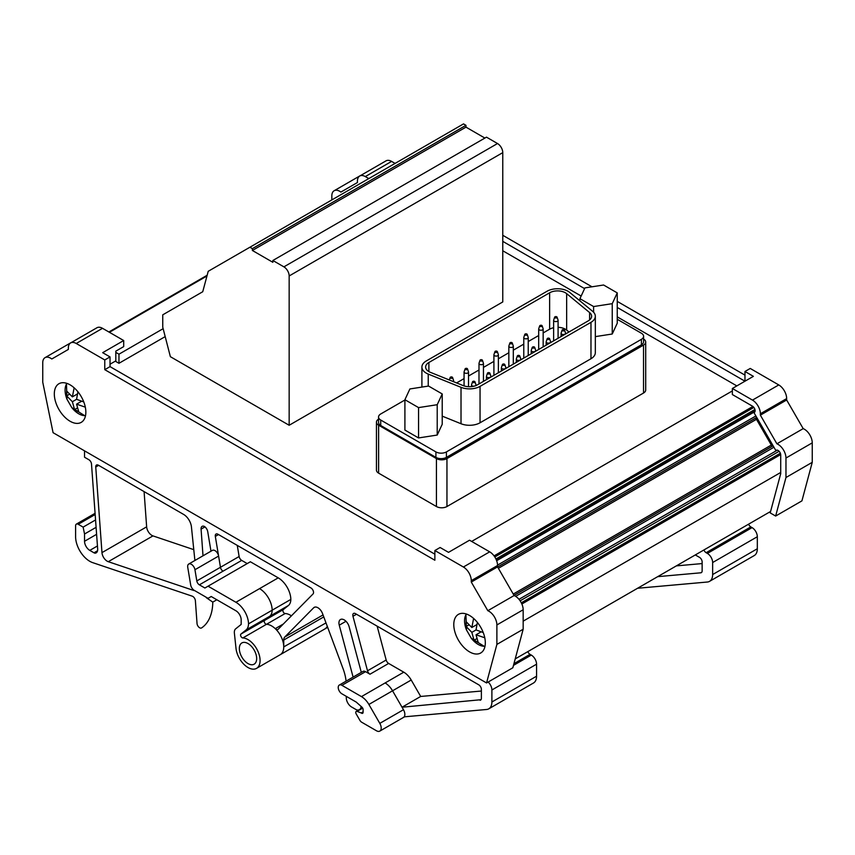 <?xml version="1.0" encoding="UTF-8"?>
<svg xmlns="http://www.w3.org/2000/svg" width="855" height="855" viewBox="0 0 855 855"><rect width="100%" height="100%" fill="white"/><g stroke="black" fill="none" stroke-linecap="round" stroke-linejoin="round"><path stroke-width="1.28" d="M523.164 621.158L780.711 472.462M515.212 658.906L770.59 511.472M115.286 361.173L118.963 363.3L118.963 354.194L115.81 352.378M118.963 354.194L163.145 328.683M118.963 363.3L165.186 336.613M471.65 541.429L732.361 390.917M496.659 560.72L754.997 411.576L496.659 560.72M497.557 565.112L755.884 415.968M772.225 446.257A3.719 2.148 60 0 1 771.328 445.06L756.461 419.313A3.751 2.17 60 0 1 755.873 417.935M515.651 596.341L773.935 447.229M695.297 554.938L699.508 557.364A3.719 2.148 -120 0 1 702.137 561.917L702.137 570.926A3.719 2.148 -120 0 1 701.367 572.626A3.719 2.148 -120 0 1 700.822 572.797L657.687 576.655M748.585 524.168A3.719 2.148 -120 0 0 750.818 526.904L752.069 527.621A7.439 4.296 -120 0 1 757.327 536.726L757.327 548.75A14.866 8.582 -120 0 1 754.249 555.558L709.565 581.347A14.866 8.582 -120 0 1 707.395 582.02L637.584 588.261M709.565 581.347A14.866 8.582 -120 0 0 712.643 574.549L712.643 562.526A7.439 4.296 -120 0 0 707.395 553.42L706.145 552.693A3.719 2.148 -120 0 1 703.911 549.968M702.137 563.573L676.348 565.882M481.023 699.7L402.032 707.224L420.692 696.451L411.212 680.024A14.866 8.582 -120 0 0 403.774 672.18L388.64 663.437A3.719 2.148 -120 0 1 386.171 660.017L367.511 670.79A3.719 2.148 -120 0 0 369.98 674.21L365.566 671.667A5.205 3.003 -120 0 0 362.958 671.41L339.307 685.069A5.205 3.003 -120 0 0 338.505 689.237A5.205 3.003 -120 0 0 341.915 693.822L356.225 702.083L361.943 707.16A2.234 1.282 -120 0 1 363.108 709.597L363.108 712.258A2.234 1.282 -120 0 1 362.648 713.284A2.234 1.282 -120 0 1 361.216 712.952L357.059 711.392A2.234 1.282 -120 0 0 356.214 711.413A2.234 1.282 -120 0 0 356.332 714.171L359.837 720.263A3.794 2.191 -120 0 0 361.74 722.261L376.467 730.769A6.69 3.858 -120 0 0 379.812 731.1A6.69 3.858 -120 0 0 379.812 723.373L368.89 704.456A14.866 8.582 -120 0 0 361.462 696.611L341.915 685.325A5.205 3.003 -120 0 0 339.307 685.069M367.511 670.79L352.965 616.273L356.492 614.232M480.061 700.256A3.719 2.148 -120 0 0 480.606 700.085A3.719 2.148 -120 0 0 481.376 698.385L481.376 689.365A3.719 2.148 -120 0 0 478.747 684.812L355.434 613.623A3.719 2.148 -120 0 0 353.575 613.441A3.719 2.148 -120 0 0 352.965 616.273M368.89 704.456L392.552 690.797L403.464 709.714L379.812 723.373M527.824 651.628A3.719 2.148 -120 0 0 530.057 654.353L531.308 655.08A7.439 4.296 -120 0 1 536.566 664.185L536.566 676.209A14.866 8.582 -120 0 1 533.488 683.006L488.814 708.806A14.866 8.582 -120 0 1 486.634 709.479L404.148 716.843A6.69 3.858 -120 0 0 403.464 709.714M488.814 708.806A14.866 8.582 -120 0 0 491.892 701.998L491.892 689.974A7.439 4.296 -120 0 0 488.162 682.023M95.162 514.518L78.233 524.286L83.127 527.118L84.538 534.001L84.538 541.279A7.439 4.296 -120 0 0 89.796 550.385L93.997 552.811A3.741 2.159 -120 0 0 95.589 553.11A7.439 4.296 -120 0 0 96.134 552.875A7.439 4.296 -120 0 0 97.662 548.931L91.496 464.009A3.719 2.148 -120 0 0 88.877 459.723L84.538 457.222L84.538 450.852M78.233 524.286A3.719 2.148 -120 0 0 76.373 524.104A3.719 2.148 -120 0 0 75.603 525.804L75.603 536.726A20.071 11.585 -120 0 0 92.682 562.633L192.225 596.17A3.719 2.148 -120 0 1 195.378 600.691L197.035 623.498A3.719 2.148 -120 0 0 198.745 627.078A3.719 2.148 -120 0 0 201.502 627.965A3.719 2.148 -120 0 0 201.577 627.923A59.465 34.328 -120 0 0 212.788 602.112L206.867 598.094A2.234 1.282 -120 0 1 205.959 597.121M210.982 551.186L207.744 531.725A5.205 3.003 -120 0 0 204.441 526.466A5.205 3.003 -120 0 0 202.133 526.359A5.205 3.003 -120 0 0 201.075 529.117L203.009 555.793M237.273 545.404L239.122 556.509L220.462 567.282L218.602 556.071A5.205 3.003 -120 0 0 218.591 556.017A5.205 3.003 -120 0 0 216.026 551.389A5.205 3.003 -120 0 0 212.403 550.374L188.752 564.033A5.205 3.003 -120 0 0 187.747 567.346L190.676 584.927A5.205 3.003 -120 0 0 194.277 590.378L208.054 598.329L211.206 596.512L235.916 610.769A7.439 4.296 -120 0 1 241.174 619.875L241.174 624.428L235.691 628.81A8.176 4.724 -120 0 0 234.388 633.213L236.023 648.464A17.1 9.875 -120 0 0 244.113 664.538A17.1 9.875 -120 0 0 256.553 668.364A17.1 9.875 -120 0 0 257.879 651.221A17.1 9.875 -120 0 0 242.82 637.958A2.234 1.282 -120 0 1 240.896 636.312A2.234 1.282 -120 0 1 240.939 634.057L246.069 629.953A14.866 8.582 -120 0 0 248.527 623.84A17.837 10.303 -120 0 0 235.916 602.273L208.054 586.188L250.365 561.767L278.228 577.852A17.837 10.303 -120 0 1 290.839 599.408L248.527 623.84M218.591 556.017L215.321 536.395L218.506 534.567M346.083 681.157A37.171 21.46 -120 0 0 343.058 668.663L322.517 613.548A7.439 4.296 -120 0 0 314.191 607.371A7.439 4.296 -120 0 0 313.657 607.787L284.747 637.039A7.439 4.296 -120 0 0 283.742 640.032L283.742 646.872A17.1 9.875 -120 0 0 275.267 628.671A3.719 2.148 -120 0 0 277.907 629.44A3.719 2.148 -120 0 0 278.174 629.237L313.037 593.958A3.719 2.148 -120 0 0 313.251 590.923A3.719 2.148 -120 0 0 310.91 587.919L217.897 534.215A3.719 2.148 -120 0 0 216.037 534.033A3.719 2.148 -120 0 0 215.321 536.395M346.296 696.355L346.296 697.862A7.439 4.296 -120 0 0 351.555 706.967L355.755 709.394A7.439 4.296 -120 0 0 358.512 710.088M360.222 709.105A7.439 4.296 -120 0 0 361.013 706.369L361.013 706.369M361.302 672.361L349.129 626.726A7.439 4.296 -120 0 0 340.472 619.512A7.439 4.296 -120 0 0 339.253 625.176L353.104 677.096M194.897 560.485L191.435 526.904A11.147 6.434 -120 0 0 183.611 514.421L98.368 465.206A3.719 2.148 -120 0 0 96.508 465.024A3.719 2.148 -120 0 0 95.749 467.001L101.969 552.629A7.439 4.296 -120 0 0 108.275 561.692L193.38 590.356A7.439 4.296 -120 0 0 194.641 590.581M193.775 549.647L152.96 535.893A7.439 4.296 -120 0 1 146.643 526.84L144.089 491.604M386.171 660.017L377.141 626.149M481.376 691.032L420.692 696.451M96.091 527.332L84.538 534.001M95.557 519.947L83.127 527.118M216.849 599.761L212.788 602.112M218.602 556.071L194.951 569.729A5.205 3.003 -120 0 0 192.396 565.07A5.205 3.003 -120 0 0 188.752 564.033M279.916 654.877A17.1 9.875 -120 0 0 280.205 654.716A17.1 9.875 -120 0 0 283.742 646.893L326.001 622.9M194.951 569.729L196.81 580.94A3.719 2.148 -120 0 0 199.386 584.831L204.901 588.016L208.054 586.188M239.336 648.55A12.269 7.086 -120 0 0 244.68 660.894A12.269 7.086 -120 0 0 254.138 664.185A12.269 7.086 -120 0 0 256.671 658.564A12.269 7.086 -120 0 0 251.327 646.23A12.269 7.086 -120 0 0 241.869 642.939A12.269 7.086 -120 0 0 239.336 648.55M239.122 556.509A3.719 2.148 -120 0 0 241.698 560.399L199.386 584.831M247.213 563.584L241.698 560.399M240.939 634.057L283.262 609.626L288.381 605.532A14.866 8.582 -120 0 0 290.839 599.408M283.262 609.626A2.234 1.293 -120 0 0 283.219 611.881A2.234 1.293 -120 0 0 285.143 613.527L242.82 637.958M291.395 615.857A17.1 9.875 -120 0 0 285.143 613.527M283.742 647.299A17.1 9.875 -120 0 1 280.205 654.716L324.889 628.927A17.1 9.875 -120 0 0 327.294 626.352M363.108 711.852L361.216 712.952M753.928 412.58L775.87 450.574A3.719 2.148 -120 0 1 776.222 450.264A3.719 2.148 -120 0 1 779.087 451.258A3.719 2.148 -120 0 1 780.711 455.01A3.719 2.148 -120 0 1 780.711 455.117L780.711 463.976A3.719 2.148 60 0 1 780.711 464.009L780.711 473.67L773.828 499.384A3.719 2.148 60 0 1 773.818 499.416L772.129 505.7A3.719 2.148 60 0 1 772.129 505.733L770.205 512.904L775.645 516.046L801.926 500.87L812.25 462.331L812.25 442.869A11.147 6.434 -120 0 0 803.187 428.633L786.653 399.99L786.653 398.59A11.147 6.434 -120 0 0 778.766 384.932L750.23 368.452L744.972 371.487L753.383 376.35L732.361 388.48L732.361 394.55L752.486 406.178A3.719 2.148 -120 0 1 755.115 410.731A3.719 2.148 -120 0 1 754.345 412.431A3.719 2.148 -120 0 1 753.928 412.58L754.687 412.142M360.992 175.307A11.147 6.434 -120 0 0 360.425 175.574L334.145 190.74A11.147 6.434 -120 0 0 331.836 195.848L331.836 199.931M395.085 163.412L391.601 161.403A11.147 6.434 -120 0 0 386.022 160.858L359.741 176.023A11.147 6.434 -120 0 0 357.433 181.132L357.433 182.521L340.899 192.076A11.147 6.434 -120 0 0 334.145 190.74M744.972 375.131L617.246 301.388M591.981 286.799L502.772 235.296M769.874 440.197A29.733 17.164 -120 0 0 767.598 438.604M786.653 399.99L760.373 415.156L760.373 413.767A11.147 6.434 -120 0 0 752.486 400.108L732.361 388.48M617.246 307.458L744.972 381.202L744.972 371.487M502.772 241.367L584.596 288.616M368.804 178.588L365.32 176.579A11.147 6.434 -120 0 0 359.741 176.023M812.25 462.331L785.969 477.507L785.969 458.034A11.147 6.434 -120 0 0 776.906 443.809L760.373 415.156M775.645 516.046L785.969 477.507M803.187 428.633L776.906 443.809M759.956 425.352L761.72 426.068M760.213 425.202A3.719 2.148 60 0 1 759.625 424.785M757.658 421.376A3.719 2.148 60 0 1 757.583 420.649L757.583 420.083M775.87 450.574L776.682 450.104M483.385 632.946A22.305 12.878 -120 0 0 458.398 614.371A22.305 12.878 -120 0 0 455.715 634.421A22.305 12.878 -120 0 0 480.702 652.996A22.305 12.878 -120 0 0 483.385 632.946M471.287 582.063L471.287 580.663A11.147 6.434 -120 0 0 463.399 567.015L434.864 550.535L434.864 560.239L104.77 369.67L104.77 359.955L76.234 343.486A11.147 6.434 -120 0 0 70.655 342.93A11.147 6.434 -120 0 0 68.347 348.038L68.347 349.428L51.813 358.982A11.147 6.434 -120 0 0 45.059 357.647A11.147 6.434 -120 0 0 42.75 362.755L42.75 382.217L53.074 432.683L486.559 682.953L496.883 644.414L496.883 624.941A11.147 6.434 -120 0 0 487.82 610.705L471.287 582.063L497.567 566.886L497.567 565.497A11.147 6.434 -120 0 0 489.68 551.838L469.545 540.21L448.522 552.351L440.111 547.499L434.864 550.535M83.918 402.31A22.305 12.878 -120 0 0 58.931 383.735A22.305 12.878 -120 0 0 56.248 403.795A22.305 12.878 -120 0 0 81.236 422.359A22.305 12.878 -120 0 0 83.918 402.31M110.028 364.209L115.81 360.874L115.81 351.159L123.697 346.606L123.697 340.536L102.515 328.309A11.147 6.434 -120 0 0 96.936 327.754L70.655 342.93M123.697 340.536L102.675 352.677L110.028 356.92L110.028 366.635L434.864 554.179M110.028 366.635L104.77 369.67M110.028 356.92L104.77 359.955M71.906 342.214A11.147 6.434 -120 0 0 71.339 342.47L45.059 357.647M496.883 644.414L523.164 629.237L512.84 667.776L486.559 682.953M523.164 629.237L523.164 609.765A11.147 6.434 -120 0 0 514.101 595.54L487.82 610.705M514.101 595.54L497.567 566.886M81.567 401.273L76.576 404.159L78.788 412.035L74.577 409.609L77.239 408.081M76.576 404.159L85.318 407.162M77.912 391.761L76.576 399.296L83.769 401.925M77.367 393.995L72.376 396.87L74.139 387.807M72.376 396.87L66.647 391.024L66.647 395.876L72.376 401.732L74.577 409.609M76.576 399.296L72.376 401.732M69.308 394.347L66.647 395.876M481.034 631.909L476.043 634.784L478.255 642.671L474.044 640.245L476.705 638.706M476.043 634.784L484.785 637.787M477.379 622.397L476.043 629.932L483.235 632.55M476.834 624.62L471.842 627.506L473.606 618.432M471.842 627.506L466.114 621.649L466.114 626.512L471.842 632.358L474.044 640.245M476.043 629.932L471.842 632.358M468.775 624.973L466.114 626.512M736.828 385.904L617.246 316.863M581.154 296.033L502.772 250.772M208.225 271.292L202.742 291.737L162.749 314.832L162.749 327.155L170.369 356.685L289.161 425.266L289.161 275.962L502.772 152.628A7.439 4.296 60 0 0 497.514 143.533L486.474 137.153L272.863 260.486L272.863 262.303L252.364 250.472L252.364 248.645L249.906 247.234L208.225 271.292M484.892 138.072L465.975 127.139L465.975 125.322L252.364 248.645M465.975 125.322L463.517 123.9L249.906 247.234M465.975 127.139L252.364 250.472M497.514 143.533L283.903 266.856L272.863 260.486M283.903 266.856A7.439 4.296 60 0 1 289.161 275.962M502.772 152.628L502.772 301.943L289.161 425.266M641.421 344.789L641.421 339.328A7.439 4.296 0 0 0 643.601 336.293L643.601 341.754A7.439 4.296 0 0 1 641.421 344.789L446.417 457.372A7.439 4.296 0 0 1 435.911 457.372L380.721 425.501A7.439 4.296 0 0 1 378.541 422.477L378.541 417.005A7.439 4.296 0 0 1 380.721 413.98L404.907 400.012M378.541 417.005A7.439 4.296 0 0 0 380.721 420.04L435.911 451.91A7.439 4.296 0 0 0 446.417 451.91L641.421 339.328M643.601 336.293A7.439 4.296 0 0 0 641.421 333.258L617.246 319.289M579.936 300.18A7.439 4.296 0 0 0 579.209 300.255M404.907 399.713L404.907 430.065L418.555 437.942L437.215 435.056L442.217 424.294L442.217 393.941L428.558 386.054L409.898 388.95L404.907 399.713L418.555 407.6L437.215 404.714L442.217 393.941M617.246 292.891L612.244 303.664L593.594 306.55L579.936 298.662L584.927 287.889L603.587 285.004L617.246 292.891L617.246 323.233L612.244 334.006L595.326 336.624M442.217 416.139L461.016 423.738A14.866 8.582 0 0 0 480.05 422.776L590.976 358.737A14.866 8.582 0 0 0 595.326 352.666L595.326 316.254A14.866 8.582 0 0 0 592.643 311.327L569.697 292.41A14.866 8.582 0 0 0 547.008 291.266L426.26 360.981A14.866 8.582 0 0 0 421.9 367.052A14.866 8.582 0 0 0 428.237 374.084L461.016 387.326A14.866 8.582 0 0 0 480.05 386.364L590.976 322.324A14.866 8.582 0 0 0 595.326 316.254M612.244 334.006L612.244 303.664M593.594 312.225L593.594 306.55M579.936 300.853L579.936 298.662M568.992 331.986L566.651 330.062A11.147 6.434 0 0 0 558.08 327.326M553.623 327.721A11.147 6.434 0 0 0 549.637 329.196L549.637 292.784A11.147 6.434 0 0 1 566.651 293.639L589.597 312.567A11.147 6.434 0 0 1 591.617 316.254A11.147 6.434 0 0 1 588.347 320.807L477.421 384.846A11.147 6.434 0 0 1 463.143 385.573L430.375 372.32A11.147 6.434 0 0 1 425.619 367.052A11.147 6.434 0 0 1 428.889 362.499L549.637 292.784M472.89 382.431A1.229 0.705 0 0 0 474.621 381.426A1.229 0.705 0 0 0 472.89 382.431M487.81 373.817A1.229 0.705 0 0 0 489.552 372.812A1.229 0.705 0 0 0 487.81 373.817M502.74 365.192A1.229 0.705 0 0 0 504.471 364.187A1.229 0.705 0 0 0 502.74 365.192M517.67 356.578A1.229 0.705 0 0 0 519.402 355.573A1.229 0.705 0 0 0 517.67 356.578M532.601 347.953A1.229 0.705 0 0 0 534.332 346.959A1.229 0.705 0 0 0 532.601 347.953M554.991 317.793A1.229 0.705 0 0 0 556.723 316.788A1.229 0.705 0 0 0 554.991 317.793M562.451 330.725A1.229 0.705 0 0 0 564.182 329.72A1.229 0.705 0 0 0 562.451 330.725M540.061 326.407A1.229 0.705 0 0 0 541.792 325.413A1.229 0.705 0 0 0 540.061 326.407M525.13 335.032A1.229 0.705 0 0 0 526.872 334.027A1.229 0.705 0 0 0 525.13 335.032M510.211 343.646A1.229 0.705 0 0 0 511.942 342.641A1.229 0.705 0 0 0 510.211 343.646M495.28 352.271A1.229 0.705 0 0 0 497.012 351.266A1.229 0.705 0 0 0 495.28 352.271M480.35 360.885A1.229 0.705 0 0 0 482.081 359.88A1.229 0.705 0 0 0 480.35 360.885M465.419 369.499A1.229 0.705 0 0 0 467.161 368.505A1.229 0.705 0 0 0 465.419 369.499M450.5 378.124A1.229 0.705 0 0 0 452.231 377.119A1.229 0.705 0 0 0 450.5 378.124M549.263 338.334A1.229 0.705 0 0 0 547.521 339.339A1.229 0.705 0 0 0 549.263 338.334M472.548 381.79L471.565 384.718A2.234 1.282 -0 0 0 471.522 384.964A2.234 1.282 -0 0 0 472.174 385.872A2.234 1.282 -0 0 0 473.777 386.246M475.572 385.712A2.234 1.282 -0 0 0 475.989 384.964A2.234 1.282 -0 0 0 475.946 384.718L474.963 381.79M487.478 373.175L486.495 376.104A2.234 1.282 -0 0 0 486.452 376.35A2.234 1.282 -0 0 0 487.104 377.258A2.234 1.282 -0 0 0 489.53 377.536A2.234 1.282 -0 0 0 490.909 376.35A2.234 1.282 -0 0 0 490.866 376.104L489.883 373.175M502.409 364.561L501.415 367.479A2.234 1.282 -0 0 0 501.383 367.725A2.234 1.282 -0 0 0 502.035 368.633A2.234 1.282 -0 0 0 504.461 368.922A2.234 1.282 -0 0 0 505.839 367.725A2.234 1.282 -0 0 0 505.797 367.479L504.813 364.561M517.328 355.937L516.345 358.865A2.234 1.282 -0 0 0 516.302 359.111A2.234 1.282 -0 0 0 516.954 360.019A2.234 1.282 -0 0 0 519.391 360.297A2.234 1.282 -0 0 0 520.77 359.111A2.234 1.282 -0 0 0 520.727 358.865L519.744 355.937M532.259 347.322L531.276 350.24A2.234 1.282 -0 0 0 531.233 350.486A2.234 1.282 -0 0 0 531.885 351.405A2.234 1.282 -0 0 0 534.322 351.683A2.234 1.282 -0 0 0 535.69 350.486A2.234 1.282 -0 0 0 535.658 350.24L534.664 347.322M554.649 317.152L553.666 320.08A2.234 1.282 -0 0 0 553.623 320.326A2.234 1.282 -0 0 0 554.275 321.234A2.234 1.282 -0 0 0 556.712 321.512A2.234 1.282 -0 0 0 558.08 320.326A2.234 1.282 -0 0 0 558.048 320.08L557.054 317.152M562.12 330.083L561.126 333.012A2.234 1.282 -0 0 0 561.094 333.258A2.234 1.282 -0 0 0 561.746 334.166A2.234 1.282 -0 0 0 564.172 334.444A2.234 1.282 -0 0 0 565.55 333.258A2.234 1.282 -0 0 0 565.508 333.012L564.524 330.083M539.719 325.776L538.736 328.694A2.234 1.282 -0 0 0 538.693 328.94A2.234 1.282 -0 0 0 539.355 329.859A2.234 1.282 -0 0 0 541.781 330.137A2.234 1.282 -0 0 0 543.16 328.94A2.234 1.282 -0 0 0 543.117 328.694L542.134 325.776M524.799 334.391L523.816 337.319A2.234 1.282 -0 0 0 523.773 337.565A2.234 1.282 -0 0 0 524.425 338.473A2.234 1.282 -0 0 0 526.851 338.751A2.234 1.282 -0 0 0 528.23 337.565A2.234 1.282 -0 0 0 528.187 337.319L527.204 334.391M509.869 343.015L508.885 345.933A2.234 1.282 -0 0 0 508.843 346.179A2.234 1.282 -0 0 0 509.495 347.087A2.234 1.282 -0 0 0 511.931 347.376A2.234 1.282 -0 0 0 513.299 346.179A2.234 1.282 -0 0 0 513.257 345.933L512.273 343.015M494.938 351.629L493.955 354.558A2.234 1.282 -0 0 0 493.912 354.804A2.234 1.282 -0 0 0 494.564 355.712A2.234 1.282 -0 0 0 497.001 355.99A2.234 1.282 -0 0 0 498.38 354.804A2.234 1.282 -0 0 0 498.337 354.558L497.354 351.629M480.018 360.244L479.024 363.172A2.234 1.282 -0 0 0 478.992 363.418A2.234 1.282 -0 0 0 479.644 364.326A2.234 1.282 -0 0 0 482.07 364.604A2.234 1.282 -0 0 0 483.449 363.418A2.234 1.282 -0 0 0 483.406 363.172L482.423 360.244M465.088 368.868L464.105 371.786A2.234 1.282 -0 0 0 464.062 372.032A2.234 1.282 -0 0 0 464.714 372.951A2.234 1.282 -0 0 0 467.14 373.229A2.234 1.282 -0 0 0 468.519 372.032A2.234 1.282 -0 0 0 468.476 371.786L467.493 368.868M453.054 381.49A2.234 1.282 -0 0 0 453.588 380.657A2.234 1.282 -0 0 0 453.556 380.411L452.562 377.483M547.189 338.698L546.206 341.626A2.234 1.282 0 0 0 546.163 341.872A2.234 1.282 0 0 0 546.815 342.78A2.234 1.282 0 0 0 549.241 343.058A2.234 1.282 0 0 0 550.62 341.872A2.234 1.282 0 0 0 550.577 341.626L549.594 338.698M456.591 382.922L464.062 378.605M468.519 376.029L478.992 369.991M483.449 367.415L493.912 361.366M498.38 358.79L508.843 352.752M513.299 350.176L523.773 344.127M528.23 341.551L538.693 335.513M543.16 332.937L549.637 329.196M418.555 437.942L418.555 407.6M437.215 435.056L437.215 404.714M436.435 458.579L378.615 425.202L378.615 473.146L436.435 506.534A7.439 4.296 180 0 0 446.951 506.534L643.526 393.033A7.439 4.296 180 0 0 645.707 389.998L645.707 342.053A7.439 4.296 180 0 1 643.526 345.089L446.951 458.579A7.439 4.296 180 0 1 436.435 458.579L436.435 506.534M643.601 339.061A7.439 4.296 180 0 1 645.707 342.053M378.615 473.146A7.439 4.296 180 0 1 376.446 470.111L376.446 422.167A7.439 4.296 180 0 1 378.541 419.174M378.615 425.202A7.439 4.296 180 0 1 376.446 422.167M108.884 331.986L207.167 275.235M109.429 332.296L206.974 275.983M494.051 555.9L752.902 406.456M494.799 556.979L753.864 407.418M495.932 558.999L754.922 409.47M496.456 560.207L755.115 410.87M497.61 566.972L756.707 417.39M497.642 567.025L756.728 417.432M498.38 568.308L756.461 419.313M513.246 594.054L771.328 445.06M513.994 595.347L773.08 445.765M514.015 595.39L773.112 445.808M518.985 599.323L777.377 450.147M520.118 600.819L779.119 451.29M521.293 602.807L780.348 453.246M521.86 604.004L780.69 454.561M701.784 572.241L700.822 572.797M757.327 548.75L712.643 574.549M757.327 536.726L712.643 562.526M752.069 527.621L707.395 553.42M750.818 526.904L706.145 552.693M365.566 671.667L341.915 685.325M411.212 680.024L392.552 690.797A14.866 8.582 -120 0 0 385.113 682.953L361.462 696.611M388.64 663.437L369.98 674.21M404.565 716.811L403.464 717.441A6.69 3.858 -120 0 0 404.148 716.843M536.566 676.209L491.892 701.998M536.566 664.185L491.892 689.974M531.308 655.08L513.481 665.372M530.057 654.353L513.941 663.672M96.615 552.522L95.589 553.11M97.545 550.759L93.997 552.811M97.438 545.971L89.796 550.385M96.594 534.322L84.538 541.279M204.976 526.862L201.075 529.117M283.347 624L275.267 628.671A17.1 9.875 -120 0 0 266.482 624.3A2.234 1.282 -120 0 1 264.558 622.664A2.234 1.282 -120 0 1 264.59 620.399M323.778 616.915L283.742 640.032M323.04 614.937L284.747 637.039M314.822 607.114L313.657 607.787M345.986 621.286L339.253 625.176M98.614 465.344L95.749 467.001M152.96 535.893L108.275 561.692M146.643 526.84L101.969 552.629M385.113 682.953L403.774 672.18M223.037 571.172A3.719 2.148 -120 0 1 220.462 567.282L196.81 580.94M362.702 708.132L357.059 711.392M288.381 605.532L246.069 629.953M269.72 616.305A14.866 8.582 -120 0 0 272.179 610.181A17.837 10.303 -120 0 0 259.567 588.625L235.916 602.273M259.567 588.625L278.228 577.852M786.653 398.59L760.373 413.767M778.766 384.932L752.486 400.108M391.601 161.403L365.32 176.579M812.25 442.869L785.969 458.034M762.778 430.247L763.793 429.67M762.243 429.317L763.248 428.729M756.536 419.442L757.551 418.854M497.567 565.497L471.287 580.663M489.68 551.838L463.399 567.015M102.515 328.309L76.234 343.486M523.164 609.765L496.883 624.941M66.904 383.382A19.291 11.136 -120 0 0 66.989 399.285A19.291 11.136 -120 0 0 67 399.296L66.433 383.232M85.425 416.118L71.788 407.6A19.291 11.136 -120 0 0 71.799 407.611A19.291 11.136 -120 0 0 85.276 415.648A19.291 11.136 -120 0 0 85.532 415.637M466.381 614.018A19.291 11.136 -120 0 0 466.456 629.911A19.291 11.136 -120 0 0 466.467 629.921L465.9 613.858M484.892 646.754L471.255 638.236A19.291 11.136 -120 0 0 471.265 638.236A19.291 11.136 -120 0 0 484.742 646.284A19.291 11.136 -120 0 0 484.999 646.262M590.976 358.737L590.976 322.324M480.05 422.776L480.05 386.364M566.651 330.062L566.651 293.639M589.597 319.952L589.597 312.567M428.889 371.604L428.889 362.499M428.237 386.107L428.237 374.084M461.016 423.738L461.016 387.326M446.417 457.372L446.417 451.91M435.911 457.372L435.911 451.91M380.721 425.501L380.721 420.04M446.951 458.579L446.951 506.534M643.526 345.089L643.526 393.033M327.647 627.324L325.167 628.756M403.464 717.441L379.812 731.1M95.076 513.31L76.373 524.104M280.205 654.716L256.553 668.364M362.499 707.79L356.214 711.413M757.081 420.382L758.096 419.794M66.989 399.285L71.799 407.611M466.456 629.911L471.265 638.236M450.158 377.483L449.313 379.983M475.989 385.552L475.989 384.964M471.522 386.631L471.522 384.964M490.909 377.066L490.909 376.35M486.452 379.631L486.452 376.35M505.839 368.441L505.839 367.725M501.383 371.017L501.383 367.725M520.77 359.827L520.77 359.111M516.302 362.402L516.302 359.111M535.69 351.202L535.69 350.486M531.233 353.778L531.233 350.486M553.623 340.856L553.623 320.326M558.08 338.281L558.08 320.326M561.094 336.549L561.094 333.258M565.55 333.974L565.55 333.258M538.693 349.471L538.693 328.94M543.16 346.895L543.16 328.94M523.773 358.085L523.773 337.565M528.23 355.52L528.23 337.565M508.843 366.71L508.843 346.179M513.299 364.134L513.299 346.179M493.912 375.324L493.912 354.804M498.38 372.748L498.38 354.804M478.992 383.948L478.992 363.418M483.449 381.373L483.449 363.418M464.062 385.904L464.062 372.032M468.519 386.706L468.519 372.032M453.588 381.704L453.588 380.657M550.62 342.588L550.62 341.872M546.163 345.163L546.163 341.872M421.9 387.091L421.9 367.052"/></g></svg>
